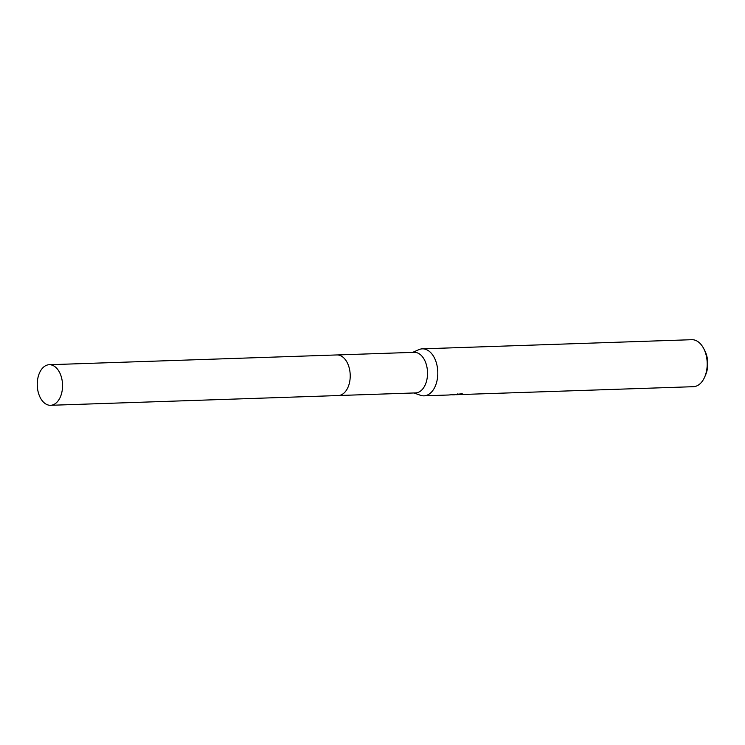 <?xml version="1.0" encoding="UTF-8"?>
<svg xmlns="http://www.w3.org/2000/svg" width="745" height="745" viewBox="0 0 745 745"><rect width="100%" height="100%" fill="white"/><g stroke="black" fill="none" stroke-linecap="round" stroke-linejoin="round"><path stroke-width="1.12" d="M349.452 382.874A20.301 12.637 -91.9 0 0 348.902 366.829M338.686 395.521L415.57 392.913A20.301 12.637 -91.9 0 0 427.528 372.686A20.301 12.637 -91.9 0 0 414.807 352.338A20.301 12.637 -91.9 0 0 414.192 352.329L337.308 354.946M414.024 392.969L420.404 395.26A23.514 14.639 -91.9 0 0 423.235 395.837A23.514 14.639 -91.9 0 0 423.952 395.837A23.514 14.639 -91.9 0 0 437.799 372.416A23.514 14.639 -91.9 0 0 423.076 348.846A23.514 14.639 -91.9 0 0 422.359 348.846A23.514 14.639 -91.9 0 0 418.848 349.656L412.646 352.385M454.413 394.803L452.476 394.813M455.698 394.71L693.353 386.692A23.514 14.639 -91.9 0 0 704.677 377.045A23.514 14.639 -91.9 0 0 703.708 348.567A23.514 14.639 -91.9 0 0 692.478 339.701A23.514 14.639 -91.9 0 0 691.76 339.701L422.359 348.846M423.952 395.837L448.704 394.999L462.263 393.788M461.639 393.611L462.375 394.45M462.943 394.403L459.637 394.44M704.677 377.045L705.617 374.875A19.985 12.441 -91.9 0 0 704.798 350.662L703.708 348.567M457.458 393.956L457.467 394.45M37.25 384.448A20.301 12.637 -91.9 0 0 50.586 405.299A20.301 12.637 -91.9 0 0 62.552 385.575A20.301 12.637 -91.9 0 0 49.207 364.724A20.301 12.637 -91.9 0 0 37.25 384.448M50.586 405.299L338.258 395.548A20.311 12.646 -91.9 0 0 350.224 375.806A20.311 12.646 -91.9 0 0 336.88 354.946L49.207 364.724"/></g></svg>
